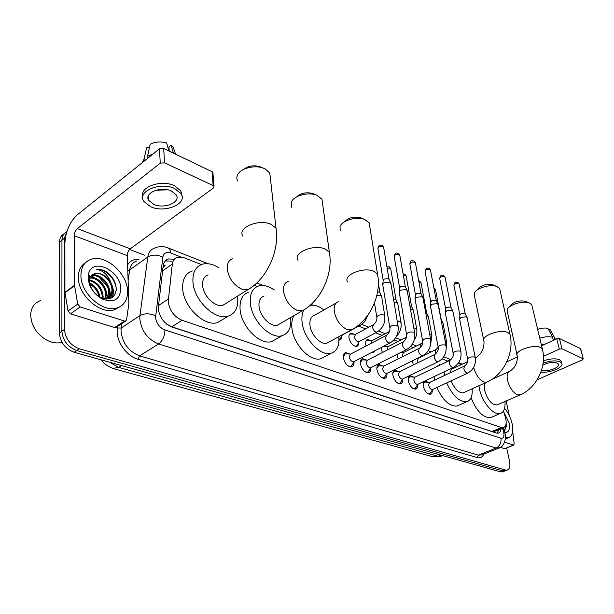 <?xml version="1.0" encoding="UTF-8"?>
<svg xmlns="http://www.w3.org/2000/svg" width="614" height="614" viewBox="0 0 614 614"><rect width="100%" height="100%" fill="white"/><g stroke="black" fill="none" stroke-linecap="round" stroke-linejoin="round"><path stroke-width="0.92" d="M413.406 364.939L412.224 360.894M398.148 358.868L397.197 354.247M401.518 352.068L401.978 352.382M382.384 352.551L381.747 350.249L381.931 347.171M384.901 345.636L386.62 346.511M366.082 345.966L365.652 344.208C365.345 341.622 365.967 340.056 367.51 339.527L370.733 340.44M358.768 342.351C358.845 344.554 358.169 345.889 356.742 346.35C353.058 346.242 350.479 343.441 348.998 337.953C348.706 335.351 349.358 333.778 350.947 333.233L354.293 334.154M432.256 390.189C432.363 392.461 431.742 393.812 430.391 394.249C427.114 394.104 424.719 391.356 423.215 386.014L424.297 381.263M424.88 380.987L428.503 382.361M417.643 384.917C417.773 387.273 417.129 388.685 415.709 389.146C412.301 389.007 409.837 386.214 408.318 380.757C407.926 377.925 408.533 376.228 410.137 375.668L413.821 377.08M402.538 379.452C402.684 381.9 402.016 383.374 400.52 383.865C396.974 383.735 394.441 380.887 392.906 375.323C392.538 372.475 393.183 370.764 394.825 370.188L398.639 371.616M386.904 373.796C387.081 376.344 386.383 377.886 384.817 378.408C381.125 378.285 378.508 375.384 376.965 369.697C376.62 366.834 377.288 365.107 378.984 364.516L382.936 365.959M370.733 367.924C370.933 370.587 370.211 372.191 368.553 372.752C364.708 372.644 362.014 369.682 360.464 363.879C360.134 360.994 360.84 359.251 362.575 358.653L366.681 360.103M353.979 361.846C354.217 364.616 353.464 366.297 351.722 366.896C347.708 366.796 344.922 363.78 343.364 357.839C343.057 354.946 343.794 353.188 345.582 352.574L349.842 354.04M201.4 264.534L184.085 257.757L177.553 257.197C174.568 258.149 172.818 260.451 172.311 264.112L168.19 301.497C169.479 310.484 174.115 316.755 182.089 320.301L501.492 427.505L503.503 427.651C506.289 426.461 506.895 422.946 505.322 417.113L503.449 411.065M166.878 324.23L163.347 320.792M494.823 431.266L495.805 430.859M163.362 264.772L165.151 265.355L162.963 267.681M167.108 324.307L171.813 326.809L491.991 431.473L494.262 431.527M447.268 360.871L442.118 358.852M428.181 353.395L426.63 352.781M413.337 347.578L410.582 346.496M397.987 341.561L393.942 339.979M382.1 335.336L375.63 332.803M365.645 328.889L358.668 326.157M257.304 286.439L254.25 285.241M341.844 335.835C341.952 338.137 341.246 339.542 339.742 340.041L338.982 340.125M374.809 350.847L373.158 352.444L371.754 352.428M505.437 470.769L503.073 470.953L76.781 350.556C67.786 347.087 62.82 340.624 61.891 331.184L61.96 240.22C62.045 236.29 63.564 233.52 66.512 231.923C63.564 233.52 62.045 236.29 61.96 240.22L61.891 331.184C62.82 340.624 67.786 347.087 76.781 350.556L503.073 470.953L505.437 470.769M503.035 471.698L500.671 471.882L74.194 352.29C65.207 348.836 60.249 342.397 59.335 332.972L59.52 242.154C59.612 238.232 61.124 235.461 64.071 233.857M174.338 259.215L168.451 258.939C165.465 259.899 163.715 262.186 163.194 265.808L158.197 308.366C159.448 317.354 164.084 323.593 172.104 327.085L496.312 433.016L498.315 433.146C499.896 432.693 500.801 431.205 501.024 428.679M88.378 274.911L89.099 275.118M91.279 275.924L93.489 277.014M93.735 274.074L96.145 275.272L93.735 274.074M98.915 277.06L107.657 287.068L98.915 277.06M110.152 293.246L110.62 295.457L110.152 293.246M110.697 295.956L110.888 298.274L110.697 295.956M506.696 447.89L509.543 461.413C510.418 466.272 509.635 469.165 507.21 470.086L505.491 470.017L79.375 348.813C70.38 345.321 65.406 338.844 64.462 329.388L64.416 238.278L66.865 231.524M129.577 249.468L144.727 255.232M498.53 429.723L497.325 433.223M165.22 260.973L171.928 261.096M116.491 327.108L114.657 327.546L124.412 321.038L80.173 306.939L70.487 313.823L68.062 311.037L64.93 292.341L64.892 243.044C65.606 231.401 69.72 222.022 77.249 214.9L159.487 148.826L163.7 148.504L164.498 162.81L160.246 163.147L77.349 228.623C75.438 230.403 74.401 232.767 74.233 235.715L74.517 285.295L77.732 304.122L80.173 306.939M114.657 327.546L70.487 313.823M124.412 321.038L125.54 321.084L126.591 319.771L128.879 303.493L127.275 255.593C127.374 252.753 128.38 250.497 130.291 248.823L213.503 187.961L214.017 186.303L213.158 185.582L212.03 171.705L163.7 148.504M212.03 171.705L212.889 172.434L212.966 173.394M213.158 185.582L164.498 162.81M171.436 191C160.922 185.804 143.63 193.095 148.757 200.425L153.753 204.37C164.26 209.336 181.207 202.244 176.195 194.838L171.436 191M181.897 195.59L180.915 190.939L174.506 185.72C161.543 179.242 139.416 186.932 142.832 196.564M150.63 206.734C164.92 213.434 187.876 203.84 181.099 193.74L174.675 188.544C160.377 181.422 136.768 191.384 143.776 201.338L150.63 206.734M149.309 148.243L146.754 147.03L144.098 159.057L144.19 161.121M144.098 159.057L142.064 162.825M174.668 151.512L173.033 146.899L171.114 145.15L168.965 146.861L169.218 151.151M173.424 153.17L171.114 145.15M153.016 154.03L147.56 156.263L150.192 144.236C155.235 141.742 160.714 141.312 166.624 142.962L168.919 151.006M147.652 158.335L147.56 156.263M156.171 190.156L168.036 189.872M61.999 342.351C56.641 343.771 50.985 342.712 45.037 339.166C35.888 332.911 31.114 324.844 30.7 314.951L30.9 312.48C31.943 306.493 35.105 302.548 40.401 300.645M127.582 291.328C127.628 299.931 124.12 305.465 117.074 307.944C102.952 313.148 80.357 293.093 80.925 275.249C81.132 266.913 84.586 261.587 91.286 259.262C105.823 254.096 127.681 273.798 127.582 291.328M119.73 306.862L114.457 309.732C100.32 314.951 77.755 294.973 78.346 277.152C78.439 270.329 80.902 265.44 85.722 262.485M94.671 273.744C92.338 274.427 90.772 275.978 89.982 278.388L89.56 281.342C90.081 288.043 93.635 293.362 100.212 297.283C109.607 300.883 114.956 298.258 116.261 289.409C116.069 282.755 113.068 277.091 107.258 272.416C103.628 270.022 100.113 269.032 96.69 269.454C103.029 270.375 107.765 274.719 110.904 282.471C106.414 275.54 101.087 272.601 94.924 273.667L94.924 273.667M88.155 277.735L88.685 273.568C92.729 256.836 121.211 271.058 120.812 288.994C119.776 299.916 113.544 303.232 102.124 298.941C93.597 293.883 88.946 286.822 88.155 277.735M106.859 298.534L108.701 292.74C109.223 283.706 98.532 273.652 91.724 276.008L92.514 275.425C99.322 273.069 110.021 283.146 109.507 292.18L108.762 296.009L106.667 299.072M104.748 298.872L105.516 294.989C105.915 286.761 97.104 277.313 90.089 278.058M89.897 278.073L88.838 278.249M105.293 298.864L106.314 294.428C106.752 285.909 97.273 276.223 90.296 277.543M89.774 277.643L89.345 277.751M102.292 298.204L102.346 297.214C101.533 288.749 97.273 283.2 89.583 280.56M102.968 298.435L103.137 296.662C102.185 287.774 97.687 282.171 89.652 279.861M98.954 296.57C97.626 290.975 94.602 286.83 89.867 284.128M99.905 297.122C98.747 290.614 95.347 285.94 89.682 283.085M94.733 293.07L91.816 289.102M106.207 299.049C109.814 297.66 111.717 294.804 111.909 290.483C112.416 281.435 101.717 271.327 94.909 273.675M106.168 299.049L106.936 298.511C110.597 297.138 112.515 294.275 112.715 289.915L110.904 282.471M106.429 299.064L106.813 298.596M93.405 285.441L89.636 282.709M106.828 298.542C107.32 295.349 106.729 291.896 105.048 288.181M99.13 280.437L90.995 276.3M109.361 298.788L109.929 296.769M109.998 296.378C110.497 293.254 109.944 289.869 108.348 286.216M112.086 297.629C113.935 293.761 113.79 289.294 111.664 284.228M109.039 298.864L109.515 297.13M109.561 296.9L109.492 291.351M111.71 297.859L112.707 289.225M116.184 290.506C116.921 280.283 105.431 268.057 96.69 269.454M270.352 178.029L269.784 172.994L265.24 168.973L263.536 168.228C254.787 164.659 240.665 168.228 237.664 174.721C236.574 176.886 236.582 178.989 237.695 181.023M208.177 274.934C204.239 276.246 202.374 279.631 202.582 285.088C202.981 295.779 215.368 307.852 223.02 305.212L226.474 303.055M237.464 296.201L237.71 298.212C238.301 307.814 235.07 313.815 228.032 316.21C214.946 320.769 193.494 299.924 192.911 281.473C192.604 272.148 195.805 266.384 202.52 264.166C207.563 262.884 213.043 264.112 218.952 267.842M223.534 318.958L217.648 322.557C204.508 327.185 183.133 306.601 182.657 288.258C182.404 278.986 185.651 273.222 192.389 270.966M243.781 169.318C248.386 165.803 253.797 164.943 259.998 166.747L260.827 167.092M322.527 203.242L321.959 199.182L316.717 195.183C308.435 191.729 294.083 195.574 291.435 201.899L291.527 207.24M263.989 296.186C260.313 297.414 258.655 300.745 259.016 306.171C259.699 316.248 270.736 327.462 277.52 325.151L280.291 323.547M290.645 317.545L290.698 318.014C291.527 327.538 288.664 333.425 282.11 335.674C270.505 339.657 251.41 320.301 250.305 302.917C249.737 293.638 252.584 287.958 258.855 285.886C263.552 284.743 268.656 286.109 274.159 289.985M276.492 338.867L271.787 341.537C260.113 345.59 241.072 326.456 240.074 309.172C239.567 299.939 242.461 294.267 248.77 292.149M296.57 196.948C301.006 192.973 306.493 191.86 313.025 193.61L313.769 193.924M369.712 226.205L369.175 222.905L364.739 219.52C356.918 216.205 342.405 220.249 340.056 226.351L340.179 230.895M336.211 302.971L314.383 315.412C310.945 316.563 309.479 319.833 309.97 325.213C310.884 334.737 320.8 345.198 326.855 343.172L329.073 341.96M338.79 336.695C339.58 345.72 337.017 351.239 331.107 353.25C320.754 356.765 303.592 338.698 302.088 322.266C301.528 317.315 302.134 313.263 303.899 310.116M324.652 356.688L320.869 358.699C310.446 362.268 293.331 344.4 291.926 328.06C291.381 322.91 292.087 318.75 294.06 315.573M309.978 305.45C314.284 304.582 318.935 306.087 323.931 309.963M344.477 221.823C348.668 217.54 354.155 216.228 360.94 217.886L361.6 218.17M500.072 290.345L499.689 288.618L497.002 286.584C490.609 283.722 475.927 288.081 474.307 293.269L474.43 296.04L483.64 339.734M451.167 380.833C454.544 388.961 458.574 392.968 463.255 392.853L464.361 392.346M472.112 388.839C472.665 396.053 470.877 400.336 466.747 401.694C459.326 402.093 452.633 395.838 446.685 382.921M458.85 405.217L456.969 406.054C449.486 406.499 442.801 400.313 436.899 387.488M467.622 361.646L453.17 368.5C451.513 368.96 450.492 370.403 450.108 372.813M444.49 375.469L444.029 371.884M446.025 362.191L449.41 359.835L450.937 359.643L443.73 356.795M458.551 362.866L460.799 364.877M434.75 380.066L434.313 376.505M436.393 366.827L439.824 364.455M477.538 289.447C481.092 285.149 486.28 283.614 493.088 284.858L493.526 285.049M532.115 306.24L531.77 304.797L529.429 303.024C523.397 300.292 508.745 304.674 507.279 309.586L507.394 312.004L516.988 354.493M485.405 382.806C484.277 384.502 484.039 387.066 484.707 390.504C487.508 399.829 491.538 404.672 496.787 405.04L497.701 404.641M504.946 401.495C505.483 408.318 503.879 412.339 500.126 413.567C493.472 415.755 481.775 401.763 479.342 388.501L478.905 385.753M492.06 417.013L490.509 417.681C483.034 417.819 476.556 411.18 471.084 397.749M493.955 377.917L494.331 378.308M510.341 305.803C513.841 301.666 518.907 300.162 525.515 301.29L525.899 301.459M348.008 365.852L350.694 366.381L352.574 364.225M386.014 335.536L350.394 354.186L349.228 356.98C350.064 360.119 351.538 361.715 353.649 361.776L354.194 361.5M382.706 284.766L384.072 282.701L389.928 282.164L390.911 283.614M382.806 283.875L383.182 280.544L384.164 279.048L388.386 278.656L389.107 279.462M350.548 354.109L345.291 353.771L343.272 356.749M365.054 371.769L367.54 372.245L369.321 370.257M402.807 342.09L367.333 360.257L366.228 363.027C367.049 366.097 368.477 367.671 370.511 367.732L368.369 371.831M399.177 292.141L400.566 290.115L406.307 289.585L407.236 290.936M399.261 291.312L399.607 287.974L400.612 286.5L404.749 286.116L405.424 286.868M367.479 360.18L362.275 359.827L360.364 362.544M381.501 377.472L383.811 377.902L385.492 376.067M419.001 348.414L383.689 366.121L382.629 368.868C383.451 371.877 384.84 373.412 386.782 373.481L384.594 377.51M415.064 299.264L416.484 297.276L422.117 296.746L422.992 298.005M415.141 298.488L415.463 295.142L416.484 293.699L420.536 293.323L421.181 294.022M383.827 366.051L378.677 365.675L376.858 368.154M397.388 382.982L399.53 383.374L401.119 381.67M434.628 354.524L399.484 371.785L398.478 374.502C399.292 377.449 400.635 378.961 402.508 379.03L400.267 383.006M430.414 306.133L431.849 304.183L437.375 303.654L438.212 304.836M430.483 305.411L430.775 302.065L431.811 300.653L435.786 300.277L436.393 300.929M399.622 371.716L394.51 371.324L392.791 373.588M412.731 388.301L414.726 388.654L416.223 387.081M449.709 360.418L414.749 377.257L413.79 379.951C414.596 382.837 415.901 384.318 417.704 384.395L415.425 388.309M445.242 312.772L446.7 310.853L452.127 310.339L452.909 311.444M445.303 312.104L445.572 308.758L446.616 307.368L450.522 306.992L451.098 307.606M414.88 377.188L409.822 376.781L408.195 378.861M428.718 394.088L430.844 392.308M464.284 366.121L429.501 382.545L428.595 385.224C429.401 388.048 430.667 389.506 432.394 389.583L432.755 389.414M459.579 319.188L461.053 317.308L466.379 316.793L467.131 317.829M459.625 318.566L459.878 315.228L460.937 313.861L464.775 313.493L465.312 314.061M429.631 382.484L424.627 382.061L423.084 383.965M338.982 339.956L340.762 337.761M341.246 335.359L342.336 335.014M355.399 346.365L356.726 345.866L357.67 344.239M373.074 324.898L355.521 334.323L354.431 336.986C355.276 340.079 356.726 341.653 358.799 341.722L359.313 341.445M376.835 295.472L380.734 295.618L381.716 297.022M377.579 291.896L379.245 292.149L379.966 292.939M355.652 334.254L350.471 333.993L349.251 334.837M371.861 352.451L373.558 351.492M389.391 331.506L372.038 340.624L371.025 343.379M394.073 302.341L396.92 302.641L397.849 303.953M393.505 298.987L395.416 299.218L396.099 299.954M372.168 340.555L367.042 340.271L365.906 341.039M405.44 337.731L387.994 346.703L387.188 350.087M410.444 309.095L412.554 309.425L413.429 310.653M409.86 305.81L411.679 306.731M388.117 346.641L383.689 346.265M420.79 343.817L403.413 352.582L402.477 355.176L402.861 356.511M426.246 315.68L427.659 315.98L428.488 317.131M425.663 312.495L426.738 313.286M435.633 349.711L418.326 358.269L417.428 360.848L418.05 362.667M441.512 322.104L442.832 322.703L443.055 323.401M440.944 319.134L441.297 319.618M504.9 448.611L513.481 445.027L504.601 442.195M504.493 448.642L500.356 447.353M506.834 361.823L517.418 356.934M541.571 345.789L556.76 338.782L559.415 338.521L561.987 348.844L559.316 349.113L543.405 356.335M537.212 379.721L582.379 359.865L583.262 358.875L580.43 348.606L559.415 338.521M583.039 358.699L561.987 348.844M513.481 445.027L514.194 443.937L512.682 431.343M506.143 400.973L509.305 415.67M541.556 370.227C546.905 372.46 560.843 367.333 558.326 364.01L557.105 363.051C552.953 361.83 548.202 362.475 542.837 364.985M561.426 362.206L561.135 361.024L559.492 359.72C555.325 358.261 549.944 358.637 543.344 360.863M540.942 372.023C549.492 373.542 564.642 367.065 561.641 363.058L559.999 361.761C555.547 360.257 549.921 360.733 543.114 363.189M555.478 339.373L549.914 329.342L548.724 329.902M554.933 339.626L554.588 338.207M550.52 330.309L549.914 329.342M543.505 344.899L541.494 345.475M545.938 343.779L541.348 344.861M537.634 329.319C541.533 328.029 544.963 327.715 547.918 328.375L552.592 337.255L553.352 340.356M552.592 337.255C549.031 336.357 544.748 336.664 539.744 338.168M504.585 408.318C508.262 412.761 510.787 417.95 512.16 423.883C513.603 431.604 512.398 436.201 508.538 437.675L505.452 437.475M507.271 438.189L505.383 438.78M503.664 411.771L509.09 422.823C510.196 429.547 508.76 432.747 504.792 432.425M503.518 428.234L503.703 427.59M504.24 430.591L506.297 426.561L506.212 423.698M505.66 429.025L505.959 424.65M158.32 305.649L168.259 299.087M494.377 431.565L494.523 432.433M171.813 326.809L182.089 320.301M162.58 270.828L172.311 264.112M491.991 431.473L501.492 427.505M113.59 368.646L432.064 456.54L440.844 456.34L441.957 455.88M109.683 362.237L118.694 367.402L112.73 368.408C106.874 365.89 103.167 363.081 101.609 359.973M121.595 365.583L118.694 367.402L438.066 456.256L440.829 455.104M500.671 471.882L505.491 470.017M74.194 352.29L79.375 348.813M59.335 332.972L64.462 329.388M59.52 242.154L64.416 238.278M180.708 256.928L170.761 253.029C166.356 251.64 163.723 253.014 162.848 257.166L155.565 317.392C156.393 323.448 159.51 327.638 164.928 329.964L500.909 438.204C503.48 438.626 504.439 436.707 503.787 432.463L502.49 428.065M499.788 447.667L496.112 447.997L158.596 343.97C147.675 339.412 141.412 331.046 139.808 318.873L139.954 315.611L121.196 328.029L121.019 331.261C122.508 343.28 128.694 351.477 139.585 355.851L478.429 455.151L482.044 454.859M483.725 454.176C482.45 457.207 480.294 458.343 477.255 457.568L138.043 359.282L139.585 355.851L158.596 343.97C162.695 340.793 164.805 336.119 164.928 329.964M504.624 431.819L503.457 431.205M138.043 359.282C127.359 356.465 117.197 343.096 117.136 331.629L117.581 326.379M127.589 264.964C130.045 260.881 133.852 259.001 139.01 259.323M155.618 315.765C149.801 313.247 144.582 313.194 139.954 315.611L147.813 256.99L129.669 269.907L128.111 280.583M162.848 257.166C157.291 254.541 152.28 254.48 147.813 256.99C148.542 252.316 150.852 249.338 154.736 248.071C159.126 246.107 163.646 246.091 168.305 248.025L167.791 247.818M136.707 260.973C132.793 262.285 130.452 265.263 129.669 269.907L127.766 270.352M121.856 323.532L121.196 328.029L117.343 327.991M500.909 438.204C501.438 442.748 499.842 446.017 496.112 447.997L478.429 455.151L477.255 457.568M170.761 253.029C170.577 250.497 169.763 248.831 168.305 248.025L208.077 263.736M130.291 248.823L77.349 228.623M127.275 255.593L74.233 235.715M64.93 292.341L74.517 285.295M160.246 163.147L159.487 148.826M74.555 285.733L64.969 292.778M68.062 311.037L77.732 304.122M232.66 258.816C228.761 260.067 226.957 263.46 227.249 268.986C228.868 278.441 233.711 285.165 241.793 289.156L247.849 289.716L251.356 287.467M242.937 236.244C236.743 227.802 259.292 218.331 271.388 224.509L276.031 228.262L276.546 233.059M288.334 281.335C284.712 282.509 283.115 285.848 283.561 291.343C285.303 300.384 289.816 306.731 297.107 310.377L302.195 310.861L304.997 309.195M298.028 260.336C292.333 252.684 314.483 243.566 325.489 249.215L329.373 252.354L329.895 256.222M338.498 301.666C335.129 302.771 333.724 306.041 334.3 311.49C336.134 320.155 340.356 326.157 346.971 329.503L351.285 329.925L353.526 328.682M347.685 282.018C342.428 275.057 364.171 266.292 374.225 271.48L377.518 274.128L378.017 277.267M473.678 367.441C475.789 374.755 479.204 379.621 483.909 382.031L486.518 382.299L487.623 381.793M475.359 357.916L476.165 357.586C481.606 353.779 484.216 348.384 483.993 341.399C479.902 336.219 500.349 328.567 507.924 332.55L509.912 334.139L510.265 335.758M496.787 405.04L519.659 395.109C536.436 388.378 547.174 366.573 542.3 348.844L540.566 347.463C533.558 343.763 513.488 351.108 517.303 355.882C517.656 362.59 515.154 367.725 509.797 371.286C507.325 372.153 506.565 375.154 507.532 380.273C509.543 387.595 512.828 392.461 517.379 394.863L520.557 394.71M531.77 304.797L542.622 350.195M383.159 280.145L377.978 248.816C378.239 246.897 379.912 246.206 383.013 246.728L383.719 247.833M382.031 245.324L383.013 246.728M398.187 326.694L397.204 325.336C392.768 324.768 390.327 325.681 389.898 328.076C390.212 330.593 389.092 332.988 386.544 335.259L385.469 338.061C386.052 340.547 387.242 342.198 389.03 342.996L390.458 342.758M399.584 287.605L394.234 256.667C394.51 254.81 396.168 254.127 399.207 254.626L399.875 255.654M398.217 253.237L399.207 254.626M414.742 333.402L413.813 332.128C409.469 331.591 407.059 332.489 406.598 334.822C406.952 337.263 405.846 339.603 403.298 341.837L402.277 344.623C402.868 347.071 404.027 348.683 405.754 349.458L407.082 349.251M415.44 294.804L409.922 264.258C410.221 262.447 411.864 261.779 414.841 262.255L415.478 263.214M413.851 260.881L414.841 262.255M430.698 339.864L429.823 338.682C425.571 338.176 423.192 339.051 422.693 341.323C423.069 343.725 421.987 346.012 419.454 348.192L418.487 350.947C419.086 353.365 420.214 354.938 421.887 355.69L423.123 355.506M430.752 301.758L425.088 271.588C425.41 269.822 427.029 269.17 429.954 269.623L430.552 270.528M428.956 268.264L429.954 269.623M446.102 346.112L445.273 345.007C441.105 344.523 438.757 345.39 438.227 347.593C438.626 349.957 437.559 352.198 435.042 354.316L434.129 357.056C434.727 359.428 435.833 360.978 437.444 361.7L438.596 361.539M445.549 308.474L439.747 278.679C440.084 276.96 441.689 276.315 444.559 276.753L445.127 277.597M443.554 275.402L444.559 276.753M460.976 352.144L460.193 351.108C456.102 350.655 453.784 351.5 453.232 353.641C453.639 355.974 452.595 358.169 450.093 360.234L449.233 362.951C449.832 365.284 450.914 366.804 452.472 367.51L453.546 367.364M459.855 314.959L453.93 285.533C454.291 283.86 455.872 283.231 458.681 283.645L459.226 284.435M457.683 282.302L458.681 283.645M475.343 357.977L474.607 357.01C470.593 356.58 468.298 357.402 467.722 359.489C468.144 361.784 467.116 363.941 464.629 365.952L463.816 368.638C464.43 370.948 465.481 372.437 466.985 373.12L467.991 372.982M358.53 325.182L360.564 325.128M384.863 316.348L383.888 314.982C379.598 314.406 377.257 315.297 376.85 317.645C377.149 320.04 376.067 322.365 373.596 324.622L372.552 327.285C373.105 329.68 374.256 331.276 376.014 332.067L377.449 331.829M387.142 268.134L390.143 268.188L390.811 269.185M389.146 266.791L390.143 268.188M397.304 321.46L400.174 321.736L401.103 323.01M389.33 331.66L389.046 332.304M403.329 275.233L405.601 275.425L406.238 276.361M404.603 274.044L405.601 275.425M406.437 337.117L404.971 340.294M413.775 327.945L416.054 328.321L416.776 329.449M418.963 282.179L420.552 282.425L421.158 283.307M419.554 281.058L420.552 282.425M422.731 342.251L421.204 343.61L420.306 346.219L420.598 347.286M429.67 334.262L431.235 334.615L431.926 335.674M434.075 288.971L435.595 290.023M434.014 287.843L435.019 289.202M438.12 347.324L436.009 349.519L435.165 352.106L435.74 353.841M445.02 340.432L446.562 341.691M559.316 349.113L556.76 338.782M367.51 339.527L366.635 339.987M350.947 333.233L349.995 333.74M410.137 375.668L409.384 376.037M394.825 370.188L394.011 370.595M378.984 364.516L378.094 364.969M362.575 358.653L361.615 359.144M345.582 352.574L344.538 353.127M497.731 430.053L498.046 431.972M494.032 431.596L503.503 427.651M442.617 455.603L440.844 456.34L432.847 456.762M502.39 471.951L507.21 470.086M482.228 454.782L498.675 448.143C503.948 447.276 506.611 438.465 504.984 433.231L503.357 427.712M462.342 364.148L458.666 362.697M431.258 351.876L428.265 350.686M416.43 346.02L412.232 344.362M401.096 339.964L395.616 337.792M385.224 333.694L378.608 331.084M368.791 327.201L361.677 324.392M324.43 309.686L322.573 308.949M313.102 305.212L311.129 304.429M274.312 289.892L273.66 289.631M263.214 285.51L256.798 282.977M165.826 260.758L168.451 258.939M214.017 186.303L212.889 172.434M125.54 321.084L115.785 327.577M148.527 195.475L148.757 200.425M180.915 190.939L181.099 193.74M145.38 153.231L143.945 159.233M173.033 146.899L175.627 154.221M117.074 307.944L114.457 309.732M89.982 278.388L88.685 273.568M100.212 297.283L102.124 298.941M223.02 305.212L247.849 289.716C266.683 279.132 279.769 250.781 276.031 228.262L269.784 172.994M228.032 316.21L217.648 322.557M259.998 166.747L263.536 168.228M277.52 325.151L302.195 310.861C320.761 301.09 333.44 273.982 329.373 252.354L321.959 199.182M282.11 335.674L271.787 341.537M313.025 193.61L316.717 195.183M326.855 343.172L351.285 329.925C369.551 320.876 381.839 294.912 377.518 274.128L369.175 222.905M331.107 353.25L320.869 358.699M360.94 217.886L364.739 219.52M463.255 392.853L486.518 382.299C503.649 375.139 514.716 352.49 509.912 334.139L499.689 288.618M466.747 401.694L456.969 406.054M493.088 284.858L497.002 286.584M500.126 413.567L490.509 417.681M491.707 379.498L508.86 371.708M525.515 301.29L529.429 303.024M377.894 248.202C379.736 243.789 379.283 245.308 382.207 245.416L383.627 247.25L389 279.155M350.694 366.381L349.857 366.811M354.171 361.516L351.561 365.944M353.649 361.776L389.928 343.042C396.145 339.204 398.862 333.517 398.064 325.973L390.78 282.847M344.37 354.255L343.556 354.685M389.783 327.354L382.806 284.988M388.885 279.009L390.627 282.647M394.142 256.107C396.022 251.633 395.508 253.252 398.394 253.329L399.783 255.125L405.324 286.592M367.54 372.245L366.735 372.652M370.511 367.732L406.598 349.504C412.769 345.751 415.448 340.164 414.627 332.727L407.113 290.23M361.431 360.264L360.641 360.671M406.483 334.146L399.269 292.348M405.225 286.446L406.967 290.038M409.837 263.736C411.695 259.254 411.165 260.912 414.028 260.965L415.386 262.723L421.089 293.768M383.811 377.902L383.036 378.285M386.782 373.481L422.67 355.729C428.795 352.068 431.435 346.572 430.591 339.25L422.869 297.353M377.894 366.067L377.126 366.451M422.585 340.701L415.156 299.455M420.989 293.63L422.731 297.168M425.003 271.104C426.822 266.637 426.293 268.31 429.132 268.349L430.468 270.068L436.308 300.691M399.53 383.374L398.778 383.735M402.508 379.03L438.181 361.738C444.267 358.162 446.869 352.766 445.994 345.536L438.089 304.229M393.797 371.677L393.052 372.038M438.12 347.017L430.498 306.317M436.216 300.568L437.966 304.06M439.662 278.226C441.466 273.775 440.883 275.463 443.73 275.486L445.043 277.167L451.014 307.391M414.726 388.654L413.997 389M417.704 384.395L453.163 367.548C459.203 364.048 461.766 358.737 460.876 351.615L452.802 310.876M409.154 377.103L408.44 377.449M453.124 353.111L445.327 312.948M450.929 307.269L452.679 310.715M453.853 285.111C455.573 280.721 455.035 282.363 457.86 282.394L459.149 284.036L465.235 313.869M432.778 389.406L430.084 393.436M432.394 389.583L467.638 373.151C473.632 369.728 476.165 364.509 475.244 357.486L467.024 317.308M424.013 382.353L423.322 382.675M467.622 358.998L459.656 319.349M465.151 313.754L466.901 317.154M342.29 335.052L339.765 339.534M341.775 335.321L359.996 325.443C363.626 323.432 366.128 320.17 367.51 315.665M359.282 341.476L356.726 345.866M358.799 341.722L376.927 332.113C382.875 328.375 385.477 322.88 384.748 315.634L381.593 296.293M378.354 283.323L379.866 292.648M376.743 316.931L374.502 302.863M379.767 292.502L381.447 296.101M386.92 266.791L389.314 266.875L390.727 268.671L396.007 299.686M396.506 336.226C400.267 332.212 401.763 327.592 400.988 322.35L397.734 303.278M395.907 299.548L397.596 303.093M403.083 273.844L404.772 274.128L406.153 275.886L411.587 306.486M414.151 340.248C416.522 336.618 417.366 332.819 416.668 328.835L413.322 310.032M411.495 306.355L413.191 309.855M418.717 280.844L419.723 281.143L421.074 282.862L426.653 313.056M430.752 343.855L431.819 335.098L428.38 316.548M403.536 352.52L401.049 352.298M426.561 312.933L428.257 316.387M433.845 287.774L435.51 289.616L441.22 319.41M446.255 347.463L446.462 341.161L442.947 322.857M418.441 358.208L417.781 358.146M441.136 319.295L442.832 322.703M583.262 358.875L580.652 348.79M513.78 445.05L504.792 448.657M561.135 361.024L561.641 363.058M555.309 339.005L555.409 339.404M550.106 329.534L555.018 338.613M508.538 437.675L506.12 438.657"/></g></svg>
